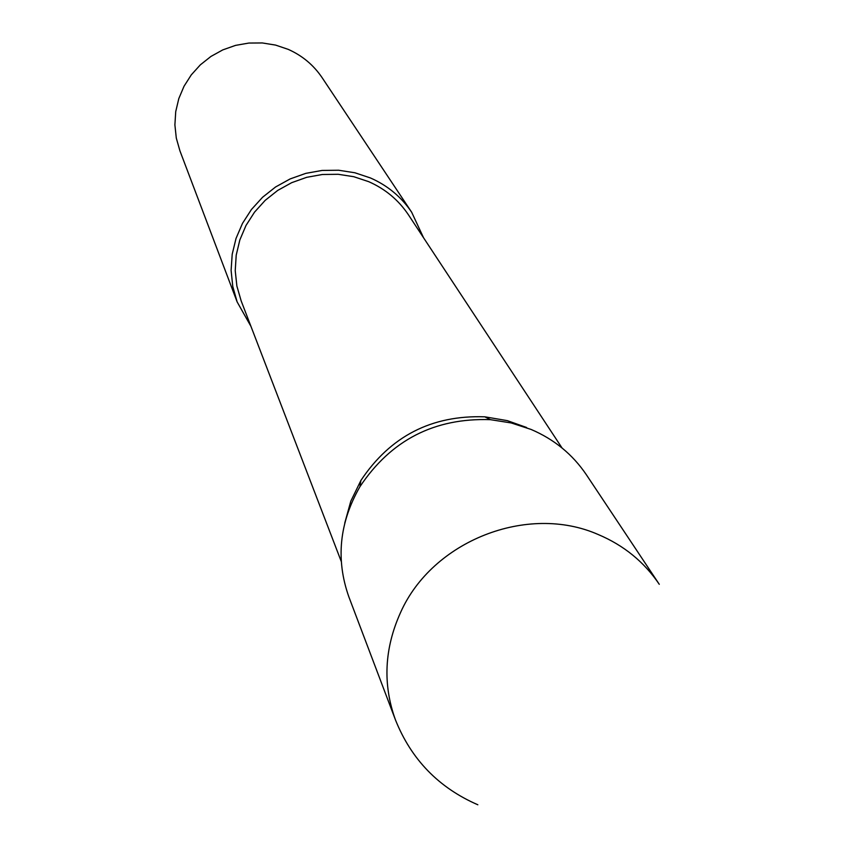 <?xml version="1.0" encoding="UTF-8"?>
<svg xmlns="http://www.w3.org/2000/svg" width="859" height="859" viewBox="0 0 859 859"><rect width="100%" height="100%" fill="white"/><g stroke="black" fill="none" stroke-linecap="round" stroke-linejoin="round"><path stroke-width="1.29" d="M531.045 429.425L511.223 422.95L490.425 419.664C434.461 417.753 390.952 440.109 359.91 486.72C339.305 522.712 335.622 559.413 348.851 596.844L395.441 719.853C382.609 684.301 384.317 648.513 400.573 612.478C432.421 540.816 527.555 503.385 598.175 534.513C623.817 545.336 644.175 561.936 659.272 584.303L586.396 474.791C572.663 454.443 554.216 439.325 531.045 429.425M562.033 447.969L408.487 214.89C398.555 200.029 385.283 188.948 368.672 181.657L353.79 176.707L338.21 174.291L322.35 174.495L306.684 177.319L291.663 182.688L277.704 190.43L265.206 200.34L254.543 212.13L246.007 225.455L239.844 239.929L236.214 255.144L235.226 270.671L236.88 286.058L241.154 300.865L341.238 561.421M526.631 427.503L507.325 420.642L484.82 416.819C431.658 414.994 390.34 436.222 360.877 480.503L350.816 501.162L344.76 523.056M423.519 237.696L411.665 212.227L322.157 77.74C313.632 65.101 302.325 55.642 288.259 49.382L275.578 45.087L262.317 42.95L248.842 43.057L235.527 45.387L222.771 49.897L210.927 56.447L200.33 64.855L191.278 74.883L184.041 86.233L178.812 98.581L175.73 111.595L174.892 124.888L176.299 138.084L179.918 150.819L237.138 301.906L250.946 326.366M411.665 212.227C401.325 196.904 387.57 185.48 370.379 177.931L354.885 172.766L338.661 170.243L322.146 170.436L305.825 173.357L290.159 178.919L275.599 186.961L262.575 197.259L251.429 209.51L242.496 223.361L236.032 238.426L232.198 254.264L231.103 270.424L232.768 286.455L237.138 301.906M395.441 719.853C411.268 759.453 438.724 787.757 477.84 804.776M360.877 480.503L359.91 486.72M484.82 416.819L490.425 419.664"/></g></svg>
